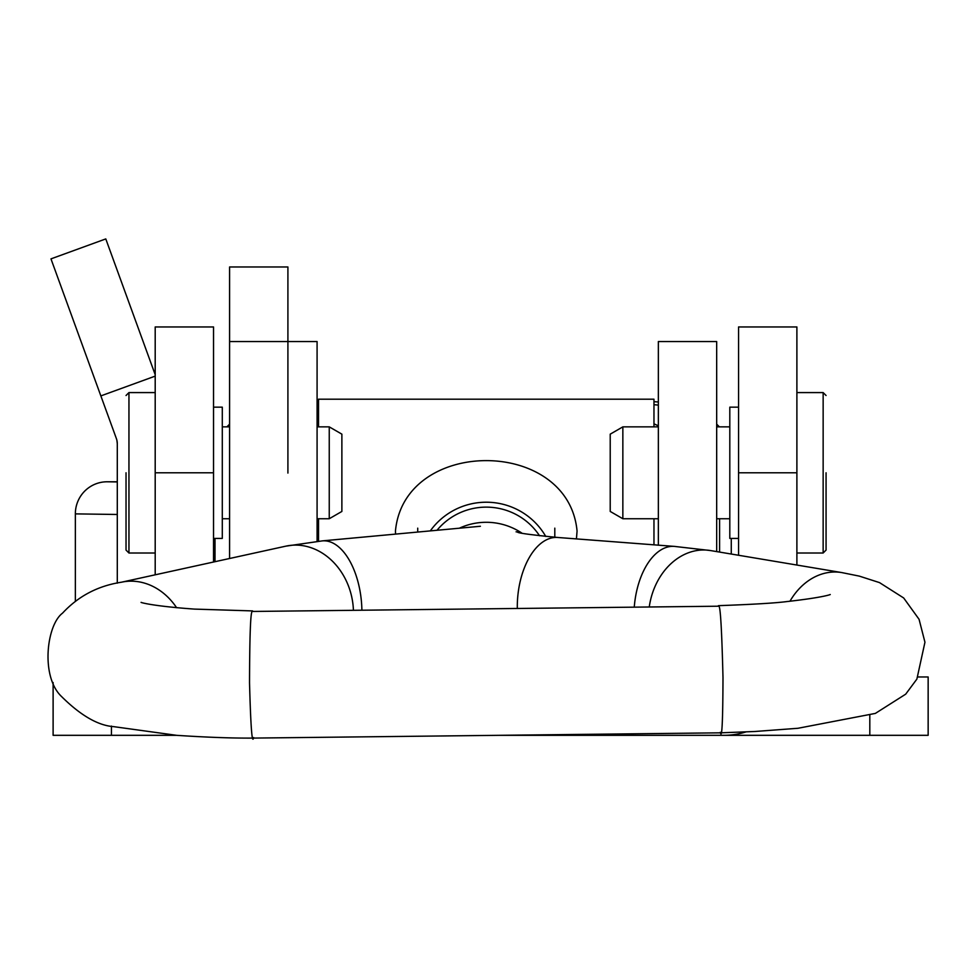 <?xml version="1.0" encoding="UTF-8"?>
<svg xmlns="http://www.w3.org/2000/svg" width="977" height="977" viewBox="0 0 977 977"><rect width="100%" height="100%" fill="white"/><g stroke="black" fill="none" stroke-linecap="round" stroke-linejoin="round"><path stroke-width="1.47" d="M499.821 735.315L928.15 735.315L928.15 676.976L917.989 676.976M53.112 682.532L53.112 735.315L176.3 735.315M155.196 574.806L155.196 326.953L213.536 326.953L213.536 562.019M723.969 735.315A72.921 72.921 0 0 0 745.903 731.932M738.563 555.266L738.563 326.953L796.89 326.953L796.89 565.048M117.289 583.171L117.289 443.631A14.582 14.582 0 0 0 116.41 438.649L100.851 395.905L155.196 376.121M50.975 258.868L105.785 238.913L50.975 258.868L100.851 395.905M105.785 238.913L155.196 374.68M117.289 443.631L116.861 440.138M116.727 439.638L116.41 438.649M287.91 473.076L287.91 341.547L287.91 473.076M229.583 341.547L287.91 341.547L287.91 266.965L229.583 266.965L229.583 558.49M215.001 561.69L215.001 538.425M731.272 554.044L731.272 538.425M658.351 545.166L658.351 341.547L716.678 341.547L716.678 551.602M826.066 472.795L826.066 550.088L826.066 472.795M622.85 426.864L622.85 518.738L610.222 511.447L610.222 434.154L622.85 426.864L658.351 426.864M738.563 538.425L729.807 538.425L729.807 407.165L738.563 407.165M126.033 472.795L126.033 550.088L126.033 472.795M329.249 518.738L329.249 426.864L341.877 434.154L341.877 511.447L329.249 518.738L317.085 518.738M213.536 407.165L222.292 407.165L222.292 538.425L213.536 538.425M395.551 534.114L395.453 531.048C404.148 437.134 568.345 437.134 577.065 531.048L576.43 538.901M318.539 426.864L318.539 399.202L653.967 399.202L653.967 426.864M653.967 518.738L653.967 544.824M318.539 518.738L318.539 541.246M719.597 552.09L719.597 518.738M430.32 530.89A68.549 67.963 -0 0 1 545.752 536.422M517.297 607.938A63.59 35.331 94.4 0 1 557.696 537.472L674.338 546.387L710.474 550.552L841.759 572.571L859.284 576.112L879.483 582.597L903.664 597.961L919.064 619.296L924.95 642.219L916.878 679.1L905.691 694.171L875.368 713.405L797.953 728.28L754.891 731.492L720.745 732.823L253.202 738.087C232.477 738.246 206.977 737.33 176.703 735.339L113.747 726.656C98.042 725.557 80.59 715.457 61.392 696.381C40.521 676.487 46.554 625.024 62.54 613.153C78.307 596.141 97.932 585.821 121.441 582.219L285.907 546.143L322.349 540.879L480.403 526.261M253.654 737.55C252.09 745.048 250.71 726.803 249.526 682.813C249.66 635.587 250.552 611.797 252.213 611.455L718.864 606.204C720.428 606.509 721.808 630.263 722.992 677.476C722.846 721.49 721.954 739.76 720.305 732.286M437.024 530.267A63.59 63.041 -0 0 1 539.536 535.762M287.91 341.547L317.085 341.547L317.085 541.392M117.289 481.783L107.079 481.783L117.289 481.93M75.351 600.965L75.351 513.878A32.082 31.728 -89.2 0 1 107.079 481.783M869.811 735.315L869.811 715.384M111.451 735.315L111.451 726.082M155.196 472.795L213.536 472.795M738.563 472.795L796.89 472.795M653.967 423.884A58.339 25.683 180 0 1 658.351 425.85M658.351 405.125A58.339 25.683 -0 0 0 653.967 404.71M318.539 404.307L317.085 404.307M317.085 417.961A58.339 25.683 180 0 1 318.539 417.814M796.89 553.006L823.147 553.006L823.147 392.583L826.066 395.502M155.196 392.583L128.952 392.583L128.952 553.006L126.033 550.088M522.011 533.198A63.59 63.041 180 0 0 459.361 528.203M176.605 607.706A63.59 53.417 -102.4 0 0 134.35 581.278A63.59 53.417 -102.4 0 0 121.441 582.219M841.759 572.571A63.59 51.06 99.5 0 0 830.511 572.241A63.59 51.06 99.5 0 0 789.966 601.246M361.881 609.685A63.59 33.328 -95.3 0 0 322.349 540.879M353.393 609.782A63.59 53.417 -102.4 0 0 285.907 546.143M710.474 550.552A63.59 51.06 99.5 0 0 649.339 606.448M674.338 546.387A63.59 35.331 94.4 0 0 634.305 606.619M117.289 514.476L75.351 513.878M719.365 426.864L716.678 424.14M658.351 401.999L653.967 401.657M317.085 401.327L318.539 401.327M229.583 424.14L226.908 426.864M796.89 392.583L823.147 392.583M716.678 426.864L729.807 426.864M622.85 518.738L658.351 518.738M716.678 518.738L729.807 518.738M823.147 553.006L826.066 550.088M128.952 392.583L126.033 395.502M329.249 426.864L317.085 426.864M229.583 426.864L222.292 426.864M229.583 518.738L222.292 518.738M155.196 553.006L128.952 553.006M557.696 537.472C507.21 532.502 520.9 532.111 516.076 531.83M554.802 537.24L554.802 528.154M829.9 594.639C831.891 593.906 826.432 597.155 786.937 601.563C775.359 603.078 752.522 604.433 718.425 605.667L718.425 605.667M252.652 610.918L194.411 609.098C147.93 605.764 138.99 601.759 141.445 602.467M417.716 532.062L417.716 528.154"/></g></svg>
